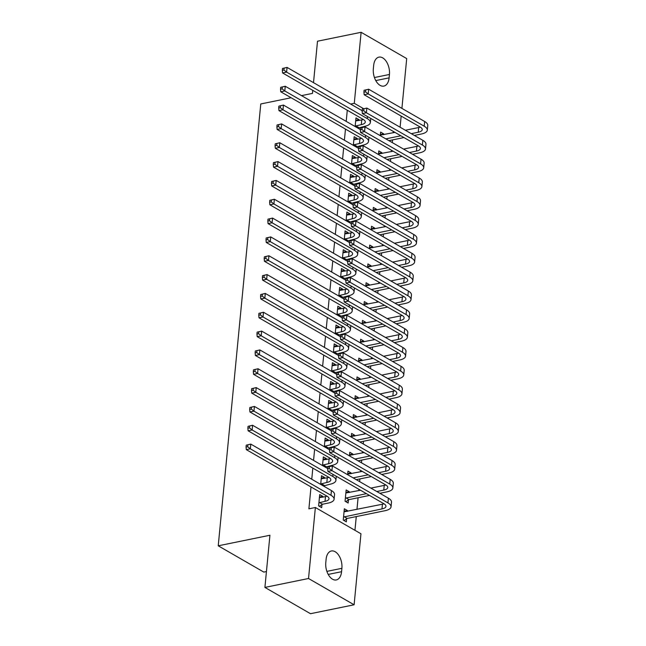 <?xml version="1.0" encoding="UTF-8"?>
<svg xmlns="http://www.w3.org/2000/svg" width="646" height="646" viewBox="0 0 646 646"><rect width="100%" height="100%" fill="white"/><g stroke="black" fill="none" stroke-linecap="round" stroke-linejoin="round"><path stroke-width="0.97" d="M354.945 530.318L356.269 516.59M356.963 509.428L358.086 497.751M358.772 490.589L358.893 489.313M359.636 481.617L359.895 478.92M360.589 471.758L360.71 470.482M361.453 462.786L361.712 460.081M362.398 452.919L362.527 451.643M363.262 443.947L363.528 441.25M364.215 434.088L364.336 432.812M365.079 425.116L365.337 422.411M366.032 415.257L366.153 413.973M366.896 406.277L367.154 403.58M367.84 396.418L367.962 395.142M368.704 387.447L368.963 384.75M369.657 377.587L369.778 376.311M370.521 368.608L370.78 365.911M371.466 358.748L371.595 357.472M372.33 349.777L372.589 347.08M373.283 339.917L373.404 338.641M374.147 330.938L374.405 328.241M375.092 321.078L375.221 319.802M375.956 312.107L376.222 309.41M376.909 302.247L377.03 300.971M377.773 293.276L378.031 290.571M378.726 283.408L378.847 282.132M379.59 274.437L379.848 271.74M380.534 264.577L380.655 263.302M381.398 255.606L381.657 252.901M382.351 245.738L382.472 244.463M383.215 236.767L383.474 234.07M384.16 226.907L384.289 225.632M385.024 217.936L385.291 215.231M385.977 208.069L386.098 206.793M386.841 199.097L387.099 196.4M387.794 189.238L387.915 187.962M388.658 180.266L388.916 177.569M389.603 170.407L389.724 169.131M390.467 161.427L390.725 158.73M391.419 151.568L391.541 150.292M392.284 142.596L392.542 139.899M393.228 132.737L393.357 131.461M360.952 533.774L354.113 604.785L308.53 578.501L315.369 507.498L360.952 533.774M308.53 578.501L264.908 587.416L310.492 613.7L354.113 604.785M266.435 571.557L263.818 572.098L218.235 545.813L260.774 103.958L291.12 97.756M313.512 82.656L317.501 41.215L361.122 32.3L406.705 58.584L401.909 108.383M401.166 116.086L400.1 127.222M345.925 492.389L349.236 491.711L346.159 489.943L345.069 501.239L348.146 503.016L348.444 499.956M349.236 491.711L349.155 492.559M321.28 478.185L324.599 477.507L321.514 475.731L320.682 484.395M324.599 477.507L324.518 478.355M323.799 485.752L323.759 486.172M349.551 454.719L352.861 454.049L349.785 452.273L349.438 455.858M352.861 454.049L352.781 454.889M351.779 465.33L348.695 463.553M324.906 440.515L328.225 439.837L325.14 438.061L324.308 446.725M328.225 439.837L328.144 440.685M327.433 448.082L327.393 448.502M353.176 417.058L356.495 416.379L353.41 414.603L353.063 418.188M356.495 416.379L356.414 417.219M355.405 427.66L352.328 425.884M328.531 402.846L331.85 402.167L328.774 400.399L327.934 409.055M331.85 402.167L331.769 403.015M331.059 410.412L331.018 410.832M356.802 379.388L360.121 378.709L357.036 376.933L356.697 380.518M360.121 378.709L360.04 379.549M359.031 389.99L355.954 388.214M332.165 365.176L335.476 364.497L332.399 362.729L331.568 371.385M335.476 364.497L335.395 365.345M334.685 372.742L334.644 373.162M360.428 341.718L363.746 341.04L360.67 339.263L360.323 342.848M363.746 341.04L363.666 341.879M362.656 352.32L359.58 350.544M335.791 327.514L339.102 326.836L336.025 325.059L335.193 333.716M339.102 326.836L339.021 327.675M338.31 335.072L338.27 335.492M364.053 304.048L367.372 303.37L364.296 301.593L363.948 305.178M367.372 303.37L367.291 304.209M366.29 314.65L363.205 312.882M339.416 289.844L342.735 289.166L339.651 287.389L338.819 296.046M342.735 289.166L342.655 290.006M341.936 297.41L341.895 297.822M367.687 266.378L370.998 265.7L367.921 263.923L367.574 267.509M370.998 265.7L370.917 266.54M369.916 276.989L366.831 275.212M343.042 252.174L346.361 251.496L343.276 249.719L342.445 258.376M346.361 251.496L346.28 252.336M345.57 259.74L345.529 260.152M371.313 228.708L374.623 228.03L371.547 226.253L371.2 229.847M374.623 228.03L374.543 228.87M373.541 239.319L370.457 237.542M346.668 214.504L349.987 213.826L346.91 212.05L346.07 220.706M349.987 213.826L349.906 214.666M349.195 222.071L349.155 222.482M374.938 191.038L378.257 190.36L375.173 188.584L374.825 192.177M378.257 190.36L378.176 191.2M377.167 201.649L374.091 199.872M350.293 176.834L353.612 176.156L350.536 174.38L349.696 183.036M353.612 176.156L353.532 176.996M352.821 184.401L352.781 184.813M378.564 153.368L381.883 152.69L378.798 150.914L378.459 154.507M381.883 152.69L381.802 153.538M380.793 163.979L377.716 162.203M353.927 139.165L357.238 138.486L354.161 136.71L353.33 145.374M357.238 138.486L357.157 139.326M356.447 146.731L356.406 147.143M347.282 110.248L346.208 121.383M345.465 129.087L344.399 140.222M343.656 147.918L342.582 159.053M341.839 166.749L340.765 177.892M340.03 185.588L338.956 196.723M338.213 204.419L337.139 215.562M336.396 223.258L335.331 234.393M334.588 242.089L333.514 253.232M332.771 260.927L331.697 272.063M330.962 279.758L329.888 290.894M329.145 298.597L328.071 309.733M327.328 317.428L326.262 328.564M325.519 336.267L324.445 347.403M323.703 355.098L322.629 366.234M321.894 373.929L320.82 385.073M320.077 392.768L319.003 403.903M318.26 411.599L317.194 422.742M316.451 430.438L315.377 441.573M314.634 449.269L313.56 460.412M312.825 468.108L311.752 479.243M311.009 486.939L308.901 508.822L315.369 507.498M355.736 120.326L359.055 119.655L355.978 117.879L355.139 126.535M359.055 119.655L358.974 120.495M358.264 127.892L358.223 128.312M380.381 134.538L383.692 133.859L380.615 132.083L380.268 135.668M383.692 133.859L383.611 134.699M382.61 145.14L379.525 143.38M352.11 157.995L355.429 157.317L352.345 155.549L351.513 164.205M355.429 157.317L355.348 158.165M354.63 165.562L354.597 165.982M376.755 172.207L380.066 171.529L376.989 169.753L376.642 173.338M380.066 171.529L379.985 172.369M378.984 182.81L375.899 181.05M348.485 195.665L351.804 194.987L348.719 193.211L347.887 201.875M351.804 194.987L351.723 195.835M351.004 203.232L350.964 203.651M373.122 209.877L376.44 209.199L373.364 207.423L373.017 211.008M376.44 209.199L376.36 210.039M375.35 220.48L372.274 218.719M344.859 233.335L348.17 232.657L345.093 230.88L344.261 239.545M348.17 232.657L348.089 233.505M347.378 240.901L347.338 241.321M369.496 247.539L372.815 246.861L369.73 245.092L369.391 248.678M372.815 246.861L372.734 247.709M371.725 258.15L368.648 256.389M341.233 271.005L344.544 270.327L341.468 268.55L340.636 277.215M344.544 270.327L344.463 271.175M343.753 278.571L343.712 278.991M365.87 285.209L369.189 284.531L366.104 282.754L365.757 286.348M369.189 284.531L369.108 285.379M368.099 295.82L365.022 294.059M337.6 308.675L340.918 307.997L337.842 306.22L337.002 314.885M340.918 307.997L340.838 308.836M340.127 316.241L340.087 316.661M362.245 322.879L365.563 322.201L362.479 320.424L362.131 324.017M365.563 322.201L365.475 323.048M364.473 333.489L361.389 331.729M333.974 346.345L337.293 345.667L334.208 343.89L333.376 352.555M337.293 345.667L337.212 346.506M336.501 353.911L336.461 354.323M358.619 360.549L361.93 359.87L358.853 358.094L358.506 361.687M361.93 359.87L361.849 360.718M360.848 371.159L357.763 369.399M330.348 384.015L333.667 383.336L330.582 381.56L329.751 390.216M333.667 383.336L333.586 384.176M332.868 391.581L332.827 391.993M354.985 398.219L358.304 397.54L355.227 395.764L354.88 399.357M358.304 397.54L358.223 398.38M357.222 408.829L354.137 407.069M326.723 421.685L330.041 421.006L326.957 419.23L326.125 427.886M330.041 421.006L329.953 421.846M329.242 429.251L329.202 429.663M351.359 435.888L354.678 435.21L351.602 433.434L351.254 437.027M354.678 435.21L354.597 436.05M353.588 446.499L350.512 444.739M323.097 459.354L326.408 458.676L323.331 456.9L322.499 465.556M326.408 458.676L326.327 459.516M325.616 466.921L325.576 467.333M347.734 473.558L351.053 472.88L347.968 471.104L347.629 474.697M351.053 472.88L350.972 473.72M349.962 484.169L346.886 482.409M319.463 497.024L322.782 496.346L319.705 494.57L318.615 505.866L321.692 507.643L321.991 504.591M322.782 496.346L322.701 497.186M344.108 511.228L347.427 510.55L344.342 508.773L343.252 520.07L346.337 521.847L346.627 518.795M347.427 510.55L347.346 511.39M341.564 571.702A13.057 7.687 -101.6 0 1 336.291 579.947A13.057 7.687 -101.6 0 1 325.794 562.609L326.117 559.226A13.057 7.687 -101.6 0 1 331.39 550.981A13.057 7.687 -101.6 0 1 341.887 568.318L341.564 571.702L328.208 574.431M350.625 104.054L354.283 103.303L361.122 32.3M301.529 95.624L312.478 93.387L312.769 90.351M264.908 587.416L269.931 535.251L218.235 545.813M373.671 65.383A13.057 7.687 -101.6 0 1 378.944 57.131A13.057 7.687 -101.6 0 1 389.441 74.468L389.118 77.859A13.057 7.687 -101.6 0 1 383.845 86.104A13.057 7.687 -101.6 0 1 373.348 68.767L373.671 65.383M363.65 108.706L354.283 103.303M355.179 126.115L361.292 124.638A10.199 3.811 -174.5 0 0 365.289 122.062A10.199 3.811 -174.5 0 0 363.214 119.429L282.577 72.941L282.318 70.366L283.941 70.034L284.119 68.145L282.504 68.476L282.318 70.366M355.68 120.931L361.752 119.93A10.199 3.811 -174.5 0 0 363.318 119.494M282.504 68.476L287.066 67.41L286.614 72.118L367.251 118.606A15.302 5.717 5.5 0 1 370.36 122.554A15.302 5.717 5.5 0 1 364.376 126.414L357.9 128.126M284.119 68.145L287.066 67.41L362.131 110.684M283.941 70.034L286.614 72.118L282.577 72.941M355.712 125.776L358.788 127.553M364.094 90.287L363.916 92.168L365.531 91.837L365.709 89.956L364.094 90.287L368.664 89.221L368.212 93.928L424.204 126.212A15.302 5.717 5.5 0 1 427.313 130.153A15.302 5.717 5.5 0 1 421.329 134.013L414.352 135.442M403.944 137.566L388.892 140.642M380.324 135.135L394.956 132.382M405.357 130.258L418.697 127.528A10.199 3.811 -174.5 0 0 420.271 127.101M385.815 138.866L400.867 135.789M411.268 133.665L418.245 132.236A10.199 3.811 -174.5 0 0 422.242 129.66A10.199 3.811 -174.5 0 0 420.166 127.036L364.166 94.752L363.916 92.168M365.709 89.956L368.664 89.221L424.656 121.496A15.302 5.717 5.5 0 1 427.765 125.445L427.313 130.153M365.531 91.837L368.212 93.928L364.166 94.752M353.37 144.954L359.483 143.469A10.199 3.811 -174.5 0 0 363.472 140.893A10.199 3.811 -174.5 0 0 361.397 138.268L280.76 91.78L280.509 89.196L282.124 88.865L282.302 86.984L280.687 87.315L280.509 89.196M353.863 139.77L359.935 138.761A10.199 3.811 -174.5 0 0 361.51 138.333M280.687 87.315L285.257 86.249L284.805 90.957L365.434 137.445A15.302 5.717 5.5 0 1 368.551 141.385A15.302 5.717 5.5 0 1 362.559 145.245L356.091 146.965M282.302 86.984L285.257 86.249L360.323 129.523M282.124 88.865L284.805 90.957L280.76 91.78M353.895 144.615L356.98 146.384M351.553 163.785L357.666 162.308A10.199 3.811 -174.5 0 0 361.663 159.732A10.199 3.811 -174.5 0 0 359.588 157.099L278.951 110.611L278.692 108.027L280.307 107.704L280.493 105.815L278.878 106.146L278.692 108.027M352.054 158.601L358.118 157.6A10.199 3.811 -174.5 0 0 359.693 157.164M278.878 106.146L283.441 105.08L282.988 109.788L363.625 156.275A15.302 5.717 5.5 0 1 366.734 160.216A15.302 5.717 5.5 0 1 360.751 164.084L354.274 165.796M280.493 105.815L283.441 105.08L358.506 148.354M280.307 107.704L282.988 109.788L278.951 110.611M352.086 163.446L355.163 165.223M362.285 109.117L362.099 111.007L363.714 110.676L363.9 108.786L362.285 109.117L366.847 108.052L366.395 112.759L422.387 145.043A15.302 5.717 5.5 0 1 425.504 148.984A15.302 5.717 5.5 0 1 419.512 152.844L412.536 154.273M402.135 156.397L387.083 159.473M378.508 153.974L393.139 151.212M403.548 149.089L416.888 146.359A10.199 3.811 -174.5 0 0 418.463 145.931M383.999 157.697L399.05 154.62M409.459 152.496L416.436 151.075A10.199 3.811 -174.5 0 0 420.425 148.499A10.199 3.811 -174.5 0 0 418.35 145.867L362.358 113.583L362.099 111.007M363.9 108.786L366.847 108.052L422.847 140.335A15.302 5.717 5.5 0 1 425.956 144.276L425.504 148.984M363.714 110.676L366.395 112.759L362.358 113.583M360.468 127.956L360.29 129.838L361.905 129.507L362.083 127.625L360.468 127.956L365.038 126.891L364.578 131.598L420.578 163.874A15.302 5.717 5.5 0 1 423.687 167.823A15.302 5.717 5.5 0 1 417.704 171.683L410.727 173.104M400.318 175.236L385.266 178.312M376.691 172.805L391.331 170.051M401.731 167.928L415.071 165.198A10.199 3.811 -174.5 0 0 416.646 164.77M382.19 176.536L397.242 173.459M407.642 171.335L414.619 169.906A10.199 3.811 -174.5 0 0 418.616 167.33A10.199 3.811 -174.5 0 0 416.541 164.706L360.541 132.422L360.29 129.838M362.083 127.625L365.038 126.891L421.03 159.166A15.302 5.717 5.5 0 1 424.139 163.115L423.687 167.823M361.905 129.507L364.578 131.598L360.541 132.422M349.736 182.624L355.857 181.138A10.199 3.811 -174.5 0 0 359.846 178.562A10.199 3.811 -174.5 0 0 357.771 175.938L277.134 129.45L276.884 126.866L278.499 126.535L278.676 124.654L277.061 124.985L276.884 126.866M350.237 177.44L356.309 176.431A10.199 3.811 -174.5 0 0 357.876 176.003M277.061 124.985L281.632 123.919L281.171 128.627L361.808 175.114A15.302 5.717 5.5 0 1 364.925 179.055A15.302 5.717 5.5 0 1 358.934 182.915L352.458 184.635M278.676 124.654L281.632 123.919L356.689 167.193M278.499 126.535L281.171 128.627L277.134 129.45M350.269 182.277L353.354 184.053M347.928 201.455L354.04 199.977A10.199 3.811 -174.5 0 0 358.029 197.401A10.199 3.811 -174.5 0 0 355.962 194.769L275.325 148.281L275.067 145.697L276.682 145.366L276.868 143.485L275.253 143.816L275.067 145.697M348.428 196.271L354.493 195.262A10.199 3.811 -174.5 0 0 356.067 194.834M275.253 143.816L279.815 142.75L279.363 147.458L360 193.945A15.302 5.717 5.5 0 1 363.109 197.886A15.302 5.717 5.5 0 1 357.117 201.746L350.649 203.466M276.868 143.485L279.815 142.75L354.88 186.024M276.682 145.366L279.363 147.458L275.325 148.281M348.46 201.116L351.537 202.892M358.659 146.787L358.473 148.669L360.088 148.346L360.274 146.456L358.659 146.787L363.222 145.721L362.769 150.429L418.761 182.713A15.302 5.717 5.5 0 1 421.878 186.654A15.302 5.717 5.5 0 1 415.887 190.513L408.91 191.943M398.509 194.066L383.449 197.143M374.882 191.644L389.514 188.882M399.922 186.759L413.262 184.029A10.199 3.811 -174.5 0 0 414.829 183.601M380.373 195.367L395.425 192.29M405.833 190.166L412.81 188.737A10.199 3.811 -174.5 0 0 416.799 186.169A10.199 3.811 -174.5 0 0 414.724 183.537L358.732 151.253L358.473 148.669M360.274 146.456L363.222 145.721L419.214 178.005A15.302 5.717 5.5 0 1 422.331 181.946L421.878 186.654M360.088 148.346L362.769 150.429L358.732 151.253M356.842 165.626L356.665 167.508L358.28 167.177L358.457 165.295L356.842 165.626L361.405 164.552L360.952 169.268L416.953 201.544A15.302 5.717 5.5 0 1 420.062 205.493A15.302 5.717 5.5 0 1 414.07 209.352L407.093 210.774M396.692 212.905L381.641 215.982M373.065 210.475L387.705 207.721M398.106 205.589L411.445 202.868A10.199 3.811 -174.5 0 0 413.02 202.432M378.556 214.206L393.616 211.129M404.016 208.997L410.993 207.576A10.199 3.811 -174.5 0 0 414.982 205A10.199 3.811 -174.5 0 0 412.907 202.376L356.915 170.092L356.665 167.508M358.457 165.295L361.405 164.552L417.405 196.836A15.302 5.717 5.5 0 1 420.514 200.785L420.062 205.493M358.28 167.177L360.952 169.268L356.915 170.092M346.111 220.294L352.223 218.808A10.199 3.811 -174.5 0 0 356.221 216.232A10.199 3.811 -174.5 0 0 354.145 213.608L273.508 167.12L273.258 164.536L274.873 164.205L275.051 162.324L273.436 162.655L273.258 164.536M346.611 215.11L352.684 214.101A10.199 3.811 -174.5 0 0 354.25 213.673M273.436 162.655L277.998 161.581L277.546 166.297L358.183 212.784A15.302 5.717 5.5 0 1 361.292 216.725A15.302 5.717 5.5 0 1 355.308 220.585L348.832 222.297M275.051 162.324L277.998 161.581L353.063 204.863M274.873 164.205L277.546 166.297L273.508 167.12M346.644 219.947L349.72 221.723M355.025 184.457L354.848 186.339L356.463 186.008L356.649 184.126L355.025 184.457L359.596 183.391L359.144 188.099L415.136 220.383A15.302 5.717 5.5 0 1 418.245 224.323A15.302 5.717 5.5 0 1 412.261 228.183L405.284 229.613M394.884 231.736L379.824 234.813M371.256 229.314L385.888 226.552M396.289 224.428L409.637 221.699A10.199 3.811 -174.5 0 0 411.203 221.271M376.747 233.036L391.799 229.96M402.2 227.836L409.176 226.407A10.199 3.811 -174.5 0 0 413.174 223.839A10.199 3.811 -174.5 0 0 411.098 221.207L355.098 188.923L354.848 186.339M356.649 184.126L359.596 183.391L415.588 215.675A15.302 5.717 5.5 0 1 418.705 219.616L418.245 224.323M356.463 186.008L359.144 188.099L355.098 188.923M344.302 239.125L350.415 237.647A10.199 3.811 -174.5 0 0 354.404 235.071A10.199 3.811 -174.5 0 0 352.328 232.439L271.691 185.951L271.441 183.367L273.056 183.036L273.234 181.155L271.619 181.486L271.441 183.367M344.803 233.941L350.867 232.931A10.199 3.811 -174.5 0 0 352.441 232.503M271.619 181.486L276.189 180.42L275.737 185.127L356.374 231.615A15.302 5.717 5.5 0 1 359.483 235.556A15.302 5.717 5.5 0 1 353.491 239.416L347.023 241.136M273.234 181.155L276.189 180.42L351.254 223.694M273.056 183.036L275.737 185.127L271.691 185.951M344.827 238.786L347.911 240.562M353.217 203.296L353.031 205.178L354.646 204.847L354.832 202.965L353.217 203.296L357.779 202.222L357.327 206.938L413.319 239.214A15.302 5.717 5.5 0 1 416.436 243.162A15.302 5.717 5.5 0 1 410.444 247.022L403.467 248.444M393.067 250.575L378.015 253.652M369.439 248.145L384.071 245.391M394.48 243.259L407.82 240.538A10.199 3.811 -174.5 0 0 409.394 240.102M374.93 251.875L389.982 248.799M400.391 246.667L407.368 245.246A10.199 3.811 -174.5 0 0 411.357 242.67A10.199 3.811 -174.5 0 0 409.281 240.046L353.289 207.762L353.031 205.178M354.832 202.965L357.779 202.222L413.779 234.506A15.302 5.717 5.5 0 1 416.888 238.447L416.436 243.162M354.646 204.847L357.327 206.938L353.289 207.762M342.485 257.964L348.598 256.478A10.199 3.811 -174.5 0 0 352.595 253.902A10.199 3.811 -174.5 0 0 350.52 251.278L269.883 204.79L269.624 202.206L271.239 201.875L271.425 199.994L269.81 200.325L269.624 202.206M342.986 252.772L349.05 251.77A10.199 3.811 -174.5 0 0 350.625 251.342M269.81 200.325L274.372 199.251L273.92 203.958L354.557 250.446A15.302 5.717 5.5 0 1 357.666 254.395A15.302 5.717 5.5 0 1 351.682 258.255L345.206 259.967M271.425 199.994L274.372 199.251L349.438 242.525M271.239 201.875L273.92 203.958L269.883 204.79M343.018 257.617L346.095 259.393M351.4 222.127L351.222 224.009L352.837 223.678L353.015 221.796L351.4 222.127L355.97 221.061L355.51 225.769L411.51 258.053A15.302 5.717 5.5 0 1 414.619 261.993A15.302 5.717 5.5 0 1 408.635 265.853L401.659 267.282M391.25 269.406L376.198 272.483M367.622 266.984L382.262 264.222M392.663 262.098L406.003 259.369A10.199 3.811 -174.5 0 0 407.578 258.941M373.122 270.706L388.173 267.63M398.574 265.506L405.551 264.077A10.199 3.811 -174.5 0 0 409.548 261.509A10.199 3.811 -174.5 0 0 407.473 258.876L351.472 226.593L351.222 224.009M353.015 221.796L355.97 221.061L411.962 253.345A15.302 5.717 5.5 0 1 415.071 257.286L414.619 261.993M352.837 223.678L355.51 225.769L351.472 226.593M340.676 276.795L346.789 275.309A10.199 3.811 -174.5 0 0 350.778 272.741A10.199 3.811 -174.5 0 0 348.703 270.109L268.066 223.621L267.815 221.037L269.43 220.706L269.608 218.824L267.993 219.155L267.815 221.037M341.169 271.611L347.241 270.601A10.199 3.811 -174.5 0 0 348.808 270.173M267.993 219.155L272.564 218.09L272.103 222.797L352.74 269.285A15.302 5.717 5.5 0 1 355.857 273.226A15.302 5.717 5.5 0 1 349.866 277.086L343.389 278.806M269.608 218.824L272.564 218.09L347.621 261.364M269.43 220.706L272.103 222.797L268.066 223.621M341.201 276.456L344.286 278.232M349.591 240.958L349.405 242.848L351.02 242.516L351.206 240.635L349.591 240.958L354.153 239.892L353.701 244.6L409.693 276.884A15.302 5.717 5.5 0 1 412.81 280.832A15.302 5.717 5.5 0 1 406.819 284.692L399.842 286.113M389.441 288.245L374.381 291.322M365.814 285.815L380.446 283.061M390.854 280.929L404.194 278.208A10.199 3.811 -174.5 0 0 405.761 277.772M371.305 289.545L386.356 286.469M396.765 284.337L403.742 282.916A10.199 3.811 -174.5 0 0 407.731 280.34A10.199 3.811 -174.5 0 0 405.656 277.707L349.664 245.432L349.405 242.848M351.206 240.635L354.153 239.892L410.145 272.176A15.302 5.717 5.5 0 1 413.262 276.117L412.81 280.832M351.02 242.516L353.701 244.6L349.664 245.432M338.859 295.634L344.972 294.148A10.199 3.811 -174.5 0 0 348.961 291.572A10.199 3.811 -174.5 0 0 346.894 288.948L266.257 242.46L265.999 239.876L267.614 239.545L267.799 237.663L266.184 237.986L265.999 239.876M339.36 290.442L345.424 289.44A10.199 3.811 -174.5 0 0 346.999 289.004M266.184 237.986L270.747 236.92L270.294 241.628L350.931 288.116A15.302 5.717 5.5 0 1 354.04 292.065A15.302 5.717 5.5 0 1 348.049 295.925L341.581 297.636M267.799 237.663L270.747 236.92L345.812 280.194M267.614 239.545L270.294 241.628L266.257 242.46M339.392 295.287L342.469 297.063M347.774 259.797L347.596 261.678L349.211 261.347L349.389 259.466L347.774 259.797L352.336 258.731L351.884 263.439L407.884 295.723A15.302 5.717 5.5 0 1 410.993 299.663A15.302 5.717 5.5 0 1 405.002 303.523L398.025 304.952M387.624 307.076L372.572 310.153M363.997 304.654L378.637 301.892M389.037 299.768L402.377 297.039A10.199 3.811 -174.5 0 0 403.952 296.611M369.488 308.376L384.548 305.3M394.948 303.176L401.925 301.747A10.199 3.811 -174.5 0 0 405.914 299.171A10.199 3.811 -174.5 0 0 403.847 296.546L347.847 264.262L347.596 261.678M349.389 259.466L352.336 258.731L408.337 291.015A15.302 5.717 5.5 0 1 411.445 294.956L410.993 299.663M349.211 261.347L351.884 263.439L347.847 264.262M337.042 314.465L343.155 312.979A10.199 3.811 -174.5 0 0 347.152 310.411A10.199 3.811 -174.5 0 0 345.077 307.779L264.44 261.291L264.19 258.707L265.805 258.376L265.982 256.494L264.367 256.825L264.19 258.707M337.543 309.281L343.615 308.271A10.199 3.811 -174.5 0 0 345.182 307.843M264.367 256.825L268.93 255.759L268.478 260.467L349.115 306.955A15.302 5.717 5.5 0 1 352.223 310.896A15.302 5.717 5.5 0 1 346.24 314.755L339.764 316.475M265.982 256.494L268.93 255.759L343.995 299.033M265.805 258.376L268.478 260.467L264.44 261.291M337.575 314.126L340.652 315.902M345.957 278.628L345.78 280.517L347.395 280.186L347.58 278.305L345.957 278.628L350.528 277.562L350.075 282.27L406.068 314.554A15.302 5.717 5.5 0 1 409.176 318.494A15.302 5.717 5.5 0 1 403.193 322.362L396.216 323.783M385.815 325.907L370.756 328.992M362.188 323.485L376.82 320.731M387.22 318.599L400.568 315.878A10.199 3.811 -174.5 0 0 402.135 315.442M367.679 327.215L382.731 324.139M393.131 322.007L400.108 320.586A10.199 3.811 -174.5 0 0 404.105 318.01A10.199 3.811 -174.5 0 0 402.03 315.377L346.03 283.101L345.78 280.517M347.58 278.305L350.528 277.562L406.52 309.846A15.302 5.717 5.5 0 1 409.637 313.786L409.176 318.494M347.395 280.186L350.075 282.27L346.03 283.101M335.234 333.304L341.346 331.818A10.199 3.811 -174.5 0 0 345.335 329.242A10.199 3.811 -174.5 0 0 343.26 326.618L262.623 280.13L262.373 277.546L263.988 277.215L264.174 275.325L262.551 275.656L262.373 277.546M335.734 328.111L341.799 327.11A10.199 3.811 -174.5 0 0 343.373 326.674M262.551 275.656L267.121 274.59L266.669 279.298L347.306 325.786A15.302 5.717 5.5 0 1 350.415 329.735A15.302 5.717 5.5 0 1 344.423 333.594L337.955 335.306M264.174 275.325L267.121 274.59L342.186 317.864M263.988 277.215L266.669 279.298L262.623 280.13M335.759 332.956L338.843 334.733M344.148 297.467L343.963 299.348L345.586 299.017L345.763 297.136L344.148 297.467L348.711 296.401L348.259 301.109L404.259 333.393A15.302 5.717 5.5 0 1 407.368 337.333A15.302 5.717 5.5 0 1 401.376 341.193L394.399 342.622M383.999 344.746L368.947 347.823M360.371 342.315L375.011 339.562M385.412 337.438L398.752 334.709A10.199 3.811 -174.5 0 0 400.326 334.281M365.862 346.046L380.922 342.969M391.323 340.846L398.299 339.416A10.199 3.811 -174.5 0 0 402.288 336.841A10.199 3.811 -174.5 0 0 400.213 334.216L344.221 301.932L343.963 299.348M345.763 297.136L348.711 296.401L404.711 328.677A15.302 5.717 5.5 0 1 407.82 332.625L407.368 337.333M345.586 299.017L348.259 301.109L344.221 301.932M333.417 352.135L339.53 350.649A10.199 3.811 -174.5 0 0 343.527 348.081A10.199 3.811 -174.5 0 0 341.451 345.449L260.814 298.961L260.556 296.377L262.171 296.046L262.357 294.164L260.742 294.495L260.556 296.377M333.917 346.95L339.982 345.941A10.199 3.811 -174.5 0 0 341.556 345.513M260.742 294.495L265.304 293.429L264.852 298.137L345.489 344.625A15.302 5.717 5.5 0 1 348.598 348.565A15.302 5.717 5.5 0 1 342.614 352.425L336.138 354.145M262.357 294.164L265.304 293.429L340.369 336.703M262.171 296.046L264.852 298.137L260.814 298.961M333.95 351.795L337.026 353.564M342.332 316.298L342.154 318.187L343.769 317.856L343.947 315.967L342.332 316.298L346.902 315.232L346.442 319.94L402.442 352.223A15.302 5.717 5.5 0 1 405.551 356.164A15.302 5.717 5.5 0 1 399.567 360.024L392.59 361.453M382.182 363.577L367.13 366.653M358.554 361.154L373.194 358.393M383.595 356.269L396.935 353.54A10.199 3.811 -174.5 0 0 398.509 353.112M364.053 364.885L379.105 361.8M389.506 359.677L396.483 358.255A10.199 3.811 -174.5 0 0 400.48 355.68A10.199 3.811 -174.5 0 0 398.404 353.047L342.404 320.771L342.154 318.187M343.947 315.967L346.902 315.232L402.894 347.516A15.302 5.717 5.5 0 1 406.003 351.456L405.551 356.164M343.769 317.856L346.442 319.94L342.404 320.771M331.608 370.965L337.721 369.488A10.199 3.811 -174.5 0 0 341.71 366.912A10.199 3.811 -174.5 0 0 339.635 364.279L258.998 317.792L258.747 315.216L260.362 314.885L260.54 312.995L258.925 313.326L258.747 315.216M332.101 365.781L338.173 364.78A10.199 3.811 -174.5 0 0 339.748 364.344M258.925 313.326L263.495 312.26L263.035 316.968L343.672 363.456A15.302 5.717 5.5 0 1 346.789 367.404A15.302 5.717 5.5 0 1 340.797 371.264L334.321 372.976M260.54 312.995L263.495 312.26L338.552 355.534M260.362 314.885L263.035 316.968L258.998 317.792M332.133 370.626L335.217 372.403M340.523 335.137L340.337 337.018L341.952 336.687L342.138 334.806L340.523 335.137L345.085 334.071L344.633 338.779L400.625 371.062A15.302 5.717 5.5 0 1 403.742 375.003A15.302 5.717 5.5 0 1 397.75 378.863L390.773 380.292M380.373 382.416L365.313 385.492M356.745 379.985L371.377 377.232M381.786 375.108L395.126 372.379A10.199 3.811 -174.5 0 0 396.701 371.951M362.236 383.716L377.288 380.639M387.697 378.516L394.674 377.086A10.199 3.811 -174.5 0 0 398.663 374.51A10.199 3.811 -174.5 0 0 396.587 371.886L340.595 339.602L340.337 337.018M342.138 334.806L345.085 334.071L401.077 366.347A15.302 5.717 5.5 0 1 404.194 370.295L403.742 375.003M341.952 336.687L344.633 338.779L340.595 339.602M329.791 389.804L335.904 388.319A10.199 3.811 -174.5 0 0 339.893 385.743A10.199 3.811 -174.5 0 0 337.826 383.118L257.189 336.631L256.93 334.047L258.545 333.716L258.731 331.834L257.116 332.165L256.93 334.047M330.292 384.62L336.356 383.611A10.199 3.811 -174.5 0 0 337.931 383.183M257.116 332.165L261.678 331.099L261.226 335.807L341.863 382.295A15.302 5.717 5.5 0 1 344.972 386.235A15.302 5.717 5.5 0 1 338.988 390.095L332.512 391.815M258.731 331.834L261.678 331.099L336.744 374.373M258.545 333.716L261.226 335.807L257.189 336.631M330.324 389.465L333.401 391.234M338.706 353.968L338.528 355.849L340.143 355.526L340.321 353.637L338.706 353.968L343.268 352.902L342.816 357.609L398.816 389.893A15.302 5.717 5.5 0 1 401.925 393.834A15.302 5.717 5.5 0 1 395.933 397.694L388.965 399.123M378.556 401.247L363.504 404.323M354.929 398.824L369.569 396.063M379.969 393.939L393.309 391.21A10.199 3.811 -174.5 0 0 394.884 390.782M360.42 402.547L375.479 399.47M385.88 397.347L392.857 395.917A10.199 3.811 -174.5 0 0 396.846 393.349A10.199 3.811 -174.5 0 0 394.779 390.717L338.779 358.433L338.528 355.849M340.321 353.637L343.268 352.902L399.268 385.186A15.302 5.717 5.5 0 1 402.377 389.126L401.925 393.834M340.143 355.526L342.816 357.609L338.779 358.433M327.974 408.635L334.095 407.158A10.199 3.811 -174.5 0 0 338.084 404.582A10.199 3.811 -174.5 0 0 336.009 401.949L255.372 355.462L255.122 352.877L256.737 352.555L256.914 350.665L255.299 350.996L255.122 352.877M328.475 403.451L334.547 402.45A10.199 3.811 -174.5 0 0 336.114 402.014M255.299 350.996L259.862 349.93L259.409 354.638L340.046 401.126A15.302 5.717 5.5 0 1 343.163 405.066A15.302 5.717 5.5 0 1 337.172 408.934L330.695 410.646M256.914 350.665L259.862 349.93L334.927 393.204M256.737 352.555L259.409 354.638L255.372 355.462M328.507 408.296L331.584 410.073M336.897 372.807L336.711 374.688L338.326 374.357L338.512 372.476L336.897 372.807L341.459 371.741L341.007 376.448L396.999 408.724A15.302 5.717 5.5 0 1 400.108 412.673A15.302 5.717 5.5 0 1 394.125 416.533L387.148 417.954M376.747 420.086L361.687 423.162M353.12 417.655L367.752 414.902M378.16 412.778L391.5 410.048A10.199 3.811 -174.5 0 0 393.067 409.621M358.611 421.386L373.663 418.309M384.071 416.185L391.04 414.756A10.199 3.811 -174.5 0 0 395.037 412.18A10.199 3.811 -174.5 0 0 392.962 409.556L336.97 377.272L336.711 374.688M338.512 372.476L341.459 371.741L397.452 404.016A15.302 5.717 5.5 0 1 400.568 407.965L400.108 412.673M338.326 374.357L341.007 376.448L336.97 377.272M326.165 427.474L332.278 425.989A10.199 3.811 -174.5 0 0 336.267 423.413A10.199 3.811 -174.5 0 0 334.192 420.788L253.555 374.3L253.305 371.716L254.92 371.385L255.105 369.504L253.49 369.835L253.305 371.716M326.666 422.29L332.73 421.281A10.199 3.811 -174.5 0 0 334.305 420.853M253.49 369.835L258.053 368.761L257.601 373.477L338.238 419.965A15.302 5.717 5.5 0 1 341.346 423.905A15.302 5.717 5.5 0 1 335.355 427.765L328.887 429.485M255.105 369.504L258.053 368.761L333.118 412.043M254.92 371.385L257.601 373.477L253.555 374.3M326.69 427.127L329.775 428.904M335.08 391.637L334.894 393.519L336.518 393.196L336.695 391.306L335.08 391.637L339.643 390.572L339.19 395.279L395.19 427.563A15.302 5.717 5.5 0 1 398.299 431.504A15.302 5.717 5.5 0 1 392.308 435.364L385.331 436.793M374.93 438.917L359.879 441.993M351.303 436.494L365.943 433.732M376.343 431.609L389.683 428.879A10.199 3.811 -174.5 0 0 391.258 428.451M356.794 440.217L371.854 437.14M382.254 435.016L389.231 433.587A10.199 3.811 -174.5 0 0 393.22 431.019A10.199 3.811 -174.5 0 0 391.145 428.387L335.153 396.103L334.894 393.519M336.695 391.306L339.643 390.572L395.643 422.855A15.302 5.717 5.5 0 1 398.752 426.796L398.299 431.504M336.518 393.196L339.19 395.279L335.153 396.103M324.349 446.305L330.461 444.828A10.199 3.811 -174.5 0 0 334.458 442.252A10.199 3.811 -174.5 0 0 332.383 439.619L251.746 393.131L251.488 390.547L253.111 390.216L253.289 388.335L251.674 388.666L251.488 390.547M324.849 441.121L330.913 440.112A10.199 3.811 -174.5 0 0 332.488 439.684M251.674 388.666L256.236 387.6L255.784 392.308L336.421 438.796A15.302 5.717 5.5 0 1 339.53 442.736A15.302 5.717 5.5 0 1 333.546 446.596L327.07 448.316M253.289 388.335L256.236 387.6L331.301 430.874M253.111 390.216L255.784 392.308L251.746 393.131M324.881 445.966L327.958 447.743M333.263 410.476L333.086 412.358L334.701 412.027L334.878 410.145L333.263 410.476L337.834 409.402L337.382 414.118L393.374 446.394A15.302 5.717 5.5 0 1 396.483 450.343A15.302 5.717 5.5 0 1 390.499 454.203L383.522 455.624M373.113 457.756L358.062 460.832M349.494 455.325L364.126 452.571M374.527 450.44L387.866 447.718A10.199 3.811 -174.5 0 0 389.441 447.282M354.985 459.056L370.037 455.979M380.437 453.847L387.414 452.426A10.199 3.811 -174.5 0 0 391.411 449.85A10.199 3.811 -174.5 0 0 389.336 447.226L333.336 414.942L333.086 412.358M334.878 410.145L337.834 409.402L393.826 441.686A15.302 5.717 5.5 0 1 396.935 445.635L396.483 450.343M334.701 412.027L337.382 414.118L333.336 414.942M322.54 465.144L328.652 463.658A10.199 3.811 -174.5 0 0 332.642 461.082A10.199 3.811 -174.5 0 0 330.566 458.458L249.929 411.97L249.679 409.386L251.294 409.055L251.472 407.174L249.857 407.505L249.679 409.386M323.032 459.952L329.105 458.951A10.199 3.811 -174.5 0 0 330.679 458.523M249.857 407.505L254.427 406.431L253.967 411.147L334.604 457.634A15.302 5.717 5.5 0 1 337.721 461.575A15.302 5.717 5.5 0 1 331.729 465.435L325.261 467.147M251.472 407.174L254.427 406.431L329.484 449.713M251.294 409.055L253.967 411.147L249.929 411.97M323.065 464.797L326.149 466.573M331.455 429.307L331.269 431.189L332.884 430.858L333.07 428.976L331.455 429.307L336.017 428.241L335.565 432.949L391.557 465.233A15.302 5.717 5.5 0 1 394.674 469.174A15.302 5.717 5.5 0 1 388.682 473.033L381.705 474.463M371.305 476.587L356.253 479.663M347.677 474.164L362.309 471.402M372.718 469.279L386.058 466.549A10.199 3.811 -174.5 0 0 387.632 466.121M353.168 477.887L368.22 474.81M378.629 472.686L385.605 471.257A10.199 3.811 -174.5 0 0 389.595 468.689A10.199 3.811 -174.5 0 0 387.519 466.057L331.527 433.773L331.269 431.189M333.07 428.976L336.017 428.241L392.017 460.525A15.302 5.717 5.5 0 1 395.126 464.466L394.674 469.174M332.884 430.858L335.565 432.949L331.527 433.773M320.723 483.975L326.836 482.489A10.199 3.811 -174.5 0 0 330.833 479.921A10.199 3.811 -174.5 0 0 328.757 477.289L248.121 430.801L247.862 428.217L249.477 427.886L249.663 426.005L248.048 426.336L247.862 428.217M321.224 478.791L327.288 477.782A10.199 3.811 -174.5 0 0 328.862 477.354M248.048 426.336L252.61 425.27L252.158 429.978L332.795 476.465A15.302 5.717 5.5 0 1 335.904 480.406A15.302 5.717 5.5 0 1 329.92 484.266L323.444 485.986M249.663 426.005L252.61 425.27L327.675 468.544M249.477 427.886L252.158 429.978L248.121 430.801M321.256 483.636L324.332 485.412M329.638 448.146L329.46 450.028L331.075 449.697L331.253 447.815L329.638 448.146L334.2 447.072L333.748 451.788L389.748 484.064A15.302 5.717 5.5 0 1 392.857 488.013A15.302 5.717 5.5 0 1 386.873 491.872L379.896 493.294M369.488 495.425L348.977 499.616L345.804 501.667M345.86 492.995L360.5 490.241M370.901 488.11L384.241 485.388A10.199 3.811 -174.5 0 0 385.815 484.952M345.36 498.179L366.411 493.649M376.812 491.517L383.789 490.096A10.199 3.811 -174.5 0 0 387.778 487.52A10.199 3.811 -174.5 0 0 385.71 484.896L329.71 452.612L329.46 450.028M331.253 447.815L334.2 447.072L390.2 479.356A15.302 5.717 5.5 0 1 393.309 483.297L392.857 488.013M331.075 449.697L333.748 451.788L329.71 452.612M345.893 497.84L348.977 499.616M318.906 502.814L325.027 501.328A10.199 3.811 -174.5 0 0 329.016 498.752A10.199 3.811 -174.5 0 0 326.941 496.128L246.304 449.64L246.053 447.056L247.668 446.725L247.846 444.844L246.231 445.167L246.053 447.056M319.407 497.622L325.479 496.621A10.199 3.811 -174.5 0 0 327.046 496.185M246.231 445.167L250.793 444.101L250.341 448.808L330.978 495.296A15.302 5.717 5.5 0 1 334.095 499.245A15.302 5.717 5.5 0 1 328.103 503.105L322.515 504.243L319.35 506.294M247.846 444.844L250.793 444.101L331.43 490.589A15.302 5.717 5.5 0 1 334.547 494.537L334.095 499.245M247.668 446.725L250.341 448.808L246.304 449.64M319.439 502.467L322.515 504.243M327.829 466.977L327.643 468.859L329.258 468.528L329.444 466.646L327.829 466.977L332.391 465.911L331.939 470.619L387.931 502.903A15.302 5.717 5.5 0 1 391.048 506.844A15.302 5.717 5.5 0 1 385.056 510.703L347.16 518.447L343.987 520.498M344.052 511.834L382.432 504.219A10.199 3.811 -174.5 0 0 383.999 503.791M343.551 517.018L381.98 508.927A10.199 3.811 -174.5 0 0 385.969 506.359A10.199 3.811 -174.5 0 0 383.894 503.727L327.902 471.443L327.643 468.859M329.444 466.646L332.391 465.911L388.383 498.195A15.302 5.717 5.5 0 1 391.5 502.136L391.048 506.844M329.258 468.528L331.939 470.619L327.902 471.443M344.084 516.671L347.16 518.447M389.441 74.468L374.43 77.536M389.118 77.859L375.762 80.588M341.887 568.318L326.876 571.379M361.752 119.93L361.292 124.638M367.453 116.522L367.251 118.606M418.697 127.528L418.245 132.236M424.656 121.496L424.204 126.212M359.935 138.761L359.483 143.469M365.636 135.361L365.434 137.445M358.118 157.6L357.666 162.308M363.827 154.192L363.625 156.275M416.888 146.359L416.436 151.075M422.847 140.335L422.387 145.043M415.071 165.198L414.619 169.906M421.03 159.166L420.578 163.874M356.309 176.431L355.857 181.138M362.01 173.031L361.808 175.114M354.493 195.262L354.04 199.977M360.202 191.862L360 193.945M413.262 184.029L412.81 188.737M419.214 178.005L418.761 182.713M411.445 202.868L410.993 207.576M417.405 196.836L416.953 201.544M352.684 214.101L352.223 218.808M358.385 210.701L358.183 212.784M409.637 221.699L409.176 226.407M415.588 215.675L415.136 220.383M350.867 232.931L350.415 237.647M356.568 229.532L356.374 231.615M407.82 240.538L407.368 245.246M413.779 234.506L413.319 239.214M349.05 251.77L348.598 256.478M354.759 248.371L354.557 250.446M406.003 259.369L405.551 264.077M411.962 253.345L411.51 258.053M347.241 270.601L346.789 275.309M352.942 267.202L352.74 269.285M404.194 278.208L403.742 282.916M410.145 272.176L409.693 276.884M345.424 289.44L344.972 294.148M351.133 286.033L350.931 288.116M402.377 297.039L401.925 301.747M408.337 291.015L407.884 295.723M343.615 308.271L343.155 312.979M349.316 304.872L349.115 306.955M400.568 315.878L400.108 320.586M406.52 309.846L406.068 314.554M341.799 327.11L341.346 331.818M347.5 323.703L347.306 325.786M398.752 334.709L398.299 339.416M404.711 328.677L404.259 333.393M339.982 345.941L339.53 350.649M345.691 342.541L345.489 344.625M396.935 353.54L396.483 358.255M402.894 347.516L402.442 352.223M338.173 364.78L337.721 369.488M343.874 361.372L343.672 363.456M395.126 372.379L394.674 377.086M401.077 366.347L400.625 371.062M336.356 383.611L335.904 388.319M342.065 380.211L341.863 382.295M393.309 391.21L392.857 395.917M399.268 385.186L398.816 389.893M334.547 402.45L334.095 407.158M340.248 399.042L340.046 401.126M391.5 410.048L391.04 414.756M397.452 404.016L396.999 408.724M332.73 421.281L332.278 425.989M338.431 417.881L338.238 419.965M389.683 428.879L389.231 433.587M395.643 422.855L395.19 427.563M330.913 440.112L330.461 444.828M336.623 436.712L336.421 438.796M387.866 447.718L387.414 452.426M393.826 441.686L393.374 446.394M329.105 458.951L328.652 463.658M334.806 455.551L334.604 457.634M386.058 466.549L385.605 471.257M392.017 460.525L391.557 465.233M327.288 477.782L326.836 482.489M332.997 474.382L332.795 476.465M384.241 485.388L383.789 490.096M390.2 479.356L389.748 484.064M325.479 496.621L325.027 501.328M331.43 490.589L330.978 495.296M382.432 504.219L381.98 508.927M388.383 498.195L387.931 502.903M370.756 118.428L370.36 122.554M368.947 137.267L368.551 141.385M367.13 156.098L366.734 160.216M365.321 174.937L364.925 179.055M363.504 193.768L363.109 197.886M361.695 212.607L361.292 216.725M359.879 231.438L359.483 235.556M358.062 250.277L357.666 254.395M356.253 269.107L355.857 273.226M354.436 287.946L354.04 292.065M352.627 306.777L352.223 310.896M350.81 325.608L350.415 329.735M348.993 344.447L348.598 348.565M347.185 363.278L346.789 367.404M345.368 382.117L344.972 386.235M343.559 400.948L343.163 405.066M341.742 419.787L341.346 423.905M339.925 438.618L339.53 442.736M338.116 457.457L337.721 461.575M336.3 476.288L335.904 480.406"/></g></svg>
